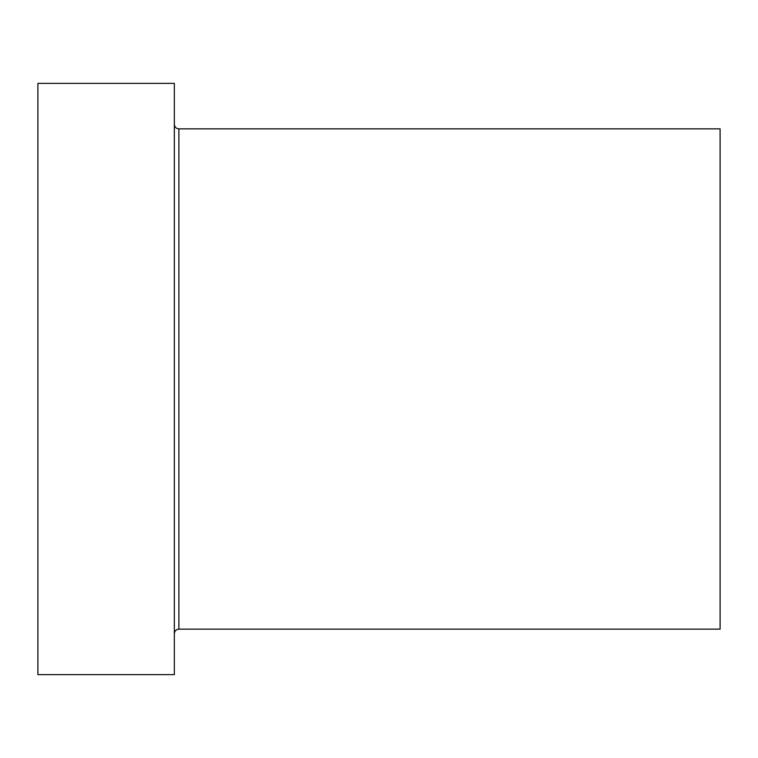 <?xml version="1.0" encoding="UTF-8"?>
<svg xmlns="http://www.w3.org/2000/svg" width="758" height="758" viewBox="0 0 758 758"><rect width="100%" height="100%" fill="white"/><g stroke="black" fill="none" stroke-linecap="round" stroke-linejoin="round"><path stroke-width="1.14" d="M174.34 674.62L174.34 83.38L37.9 83.38L37.9 674.62L174.34 674.62M174.34 633.688C174.605 630.921 176.121 629.405 178.888 629.14L720.1 629.14L720.1 128.86L178.888 128.86C176.15 128.614 174.634 127.098 174.34 124.312M178.888 629.14L178.888 128.86"/></g></svg>
